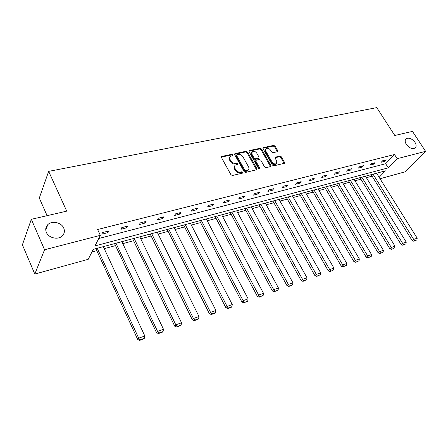 <?xml version="1.0" encoding="UTF-8"?>
<svg xmlns="http://www.w3.org/2000/svg" width="448" height="448" viewBox="0 0 448 448"><rect width="100%" height="100%" fill="white"/><g stroke="black" fill="none" stroke-linecap="round" stroke-linejoin="round"><path stroke-width="0.67" d="M406.33 144.413C409.282 148.098 412.188 149.313 415.05 148.064C416.5 146.759 416.466 144.838 414.954 142.307C412.003 138.634 409.097 137.43 406.235 138.69C404.807 139.983 404.841 141.893 406.33 144.413M46.351 232.344C48.58 238.034 58.061 240.162 62.21 235.973C64.439 233.722 64.949 231.101 63.739 228.099C61.471 222.443 51.996 220.326 47.83 224.61C45.685 226.811 45.192 229.387 46.351 232.344M233.033 154.762L232.014 154.246L221.928 156.391L221.486 157.539L230.927 174.742L232.417 175.487L242.502 173.135L242.788 172.312L241.758 171.802L240.464 172.099C238.532 172.34 236.964 171.556 235.754 169.742L234.965 168.314C234.298 166.992 234.405 165.917 235.267 165.094L237.826 164.198L237.888 163.498L236.863 162.982L235.57 163.274C233.638 163.492 232.07 162.708 230.871 160.91L230.087 159.494C229.443 158.206 229.538 157.153 230.378 156.341L232.971 155.445L233.033 154.762M232.646 155.579L231.566 154.924L221.357 157.108M242.396 173.158L241.293 172.458L239.999 172.76L240.464 172.099M237.502 164.326L236.404 163.649L235.116 163.94L235.57 163.274M277.362 151.71L277.704 150.623L275.083 146.104L273.7 145.398L263.385 147.588L263.021 148.68L272.44 165.11L273.851 165.827L284.424 163.296L284.491 162.316L281.282 156.789L279.899 156.083L275.229 157.198L275.162 158.172L276.752 160.927L276.556 163.559C274.96 164.36 273.459 163.839 272.054 162.002L265.854 151.2L266.034 148.641C267.635 147.834 269.142 148.344 270.553 150.181L271.583 151.962L272.978 152.673L277.362 151.71L274.602 146.759L273.218 146.054L262.881 148.254M379.131 177.302L385.392 170.839L93.262 249.346L88.228 259.308L34.804 274.058L22.4 244.821L31.326 219.307L66.73 211.142L48.658 171.371L376.762 107.626L394.794 135.475L412.468 131.398L425.6 151.34L404.942 171.864L380.027 178.741M31.326 219.307L44.554 249.76L100.33 235.351L94.993 245.913L388.293 167.843L397.169 158.687L425.6 151.34M98.739 238.51L385.678 163.716L394.492 154.51L97.614 229.51L100.33 235.351M394.492 154.51L397.169 158.687M247.47 151.995L246.036 151.273L235.127 153.586L234.713 154.717L244.154 171.674L245.616 172.407L256.816 169.725L256.9 168.717L247.47 151.995L247.01 152.662L245.577 151.939L234.578 154.286M249.458 150.545L260.058 148.294L261.47 149.01L270.889 165.469L270.53 166.6L266.022 167.653L264.594 166.93L260.753 160.171L259.33 159.454L256.306 160.126L255.926 161.258L259.924 168.33L259.868 169.036L258.653 168.627L249.066 151.654L249.458 150.545L248.993 151.211L259.588 148.954L260.058 148.294M34.804 274.058L44.554 249.76M48.658 171.371L39.295 198.055L47.102 215.667M91.918 252L96.807 250.678M104.25 248.662L115.5 245.616M122.797 243.639L133.594 240.716M140.756 238.778L151.127 235.973M158.155 234.069L168.118 231.375M175.017 229.505L184.598 226.912M191.374 225.075L200.586 222.583M207.245 220.78L216.104 218.383M222.645 216.614L231.174 214.306M237.602 212.565L245.812 210.342M252.134 208.628L260.036 206.489M266.252 204.809L273.868 202.748M279.983 201.09L287.319 199.102M293.339 197.473L300.412 195.563M306.337 193.956L313.152 192.114M318.987 190.534L325.562 188.754M331.302 187.197L337.641 185.483M343.302 183.949L349.418 182.297M354.99 180.785L360.898 179.189M366.386 177.699L372.086 176.159M385.678 163.716L388.293 167.843M384.838 161.291L381.276 162.21L382.659 160.748L386.221 159.835L384.838 161.291L384.238 160.345M373.638 164.175L369.986 165.116L371.353 163.649L375.01 162.708L373.638 164.175L373.033 163.218M362.141 167.138L358.394 168.101L359.75 166.622L363.502 165.659L362.141 167.138L361.536 166.163M350.347 170.178L346.5 171.17L347.838 169.674L351.691 168.689L350.347 170.178L349.737 169.187M338.234 173.298L334.281 174.317L335.602 172.81L339.562 171.797L338.234 173.298L337.624 172.295M325.791 176.501L321.731 177.548L323.042 176.03L327.102 174.989L325.791 176.501L325.181 175.482M313.012 179.794L308.84 180.869L310.128 179.346L314.306 178.27L313.012 179.794L312.402 178.758M299.874 183.176L295.585 184.285L296.85 182.745L301.146 181.647L299.874 183.176L299.258 182.129M286.362 186.659L281.954 187.796L283.198 186.245L287.616 185.114L286.362 186.659L285.751 185.59M272.468 190.238L267.932 191.408L269.153 189.846L273.7 188.681L272.468 190.238L271.858 189.151M258.171 193.922L253.501 195.126L254.694 193.553L259.375 192.354L258.171 193.922L257.555 192.819M243.449 197.714L238.638 198.951L239.809 197.372L244.625 196.134L243.449 197.714L242.833 196.594M228.29 201.617L223.334 202.894L224.47 201.303L229.438 200.026L228.29 201.617L227.674 200.48M212.666 205.643L207.558 206.959L208.667 205.352L213.786 204.042L212.666 205.643L212.055 204.484M196.566 209.793L191.296 211.148L192.371 209.53L197.646 208.174L196.566 209.793L195.95 208.611M179.956 214.071L174.524 215.471L175.56 213.842L181.003 212.442L179.956 214.071L179.346 212.867M162.826 218.484L157.214 219.929L158.206 218.288L163.828 216.849L162.826 218.484L162.21 217.263M145.135 223.042L139.339 224.532L140.291 222.88L146.098 221.39L145.135 223.042L144.519 221.794M126.862 227.746L120.876 229.292L121.778 227.629L127.781 226.089L126.862 227.746L126.252 226.481M107.979 232.613L101.797 234.209L102.642 232.529L108.847 230.944L107.979 232.613L107.374 231.319M229.818 157.119L229.639 160.171L230.087 159.494M235.116 163.94C233.184 164.164 231.616 163.38 230.418 161.582L229.639 160.171M234.702 165.855L234.506 168.98L234.965 168.314M239.999 172.76C238.067 173.001 236.499 172.217 235.295 170.408L234.506 168.98M256.564 169.854L247.01 152.662M236.886 154.672L236.594 155.467L244.877 170.33L245.902 170.839L248.231 170.055C249.105 169.232 249.206 168.157 248.528 166.83L242.866 156.722C241.679 154.958 240.134 154.179 238.235 154.381L236.886 154.672M236.527 154.974L236.141 156.139L236.594 155.467M248.321 169.982L246.781 171.186L245.431 171.5L244.412 170.985L236.141 156.139M270.547 166.594L260.994 149.671L259.588 148.954M255.825 160.518L255.45 161.913L259.448 168.986L259.924 168.33M256.794 153.21C255.36 151.34 253.814 150.825 252.168 151.67L251.961 154.258L254.139 158.11L255.573 158.833L258.894 158.021L258.972 157.041L256.794 153.21M251.698 152.337L251.496 154.924L251.961 154.258M258.597 158.435L255.102 159.494L253.669 158.771L251.496 154.924M265.591 149.257L265.378 151.855L265.854 151.2M276.511 163.621L276.069 164.209C274.467 165.004 272.972 164.489 271.566 162.652L265.378 151.855M284.144 163.425L280.795 157.438L279.406 156.727L275.016 157.718L275.509 157.069M95.872 248.64L137.71 339.506L138.701 338.173L97.238 248.276M103.314 246.641L144.822 335.978L144.34 338.296L140.062 339.842L139.664 340.374L143.937 338.828L144.34 338.296M140.062 339.842L138.701 338.173L144.822 335.978M139.664 340.374L137.71 339.506M114.559 243.622L156.531 332.73L157.573 331.397L115.976 243.242M121.856 241.662L163.486 329.274L163.027 331.554L158.889 333.043L158.469 333.575L162.602 332.086L163.027 331.554M158.889 333.043L157.573 331.397L163.486 329.274M158.469 333.575L156.531 332.73M132.653 238.756L174.731 326.183L175.818 324.845L134.12 238.364M139.81 236.835L181.535 322.795L181.093 325.03L177.089 326.474L176.652 327.006L180.65 325.562L181.093 325.03M177.089 326.474L175.818 324.845L181.535 322.795M176.652 327.006L174.731 326.183M150.181 234.046L192.338 319.844L193.463 318.511L151.693 233.643M157.209 232.159L199.002 316.523L198.57 318.718L194.701 320.118L194.247 320.65L198.117 319.25L198.57 318.718M194.701 320.118L193.463 318.511L199.002 316.523M194.247 320.65L192.338 319.844M167.171 229.482L209.378 313.706L210.549 312.374L168.722 229.068M174.07 227.629L215.908 310.453L215.494 312.609L211.742 313.964L211.277 314.496L215.023 313.141L215.494 312.609M211.742 313.964L210.549 312.374L215.908 310.453M211.277 314.496L209.378 313.706M183.652 225.053L225.887 307.765L227.086 306.438L185.237 224.627M190.422 223.233L232.277 304.573L231.879 306.695L228.25 308.006L227.769 308.538L231.398 307.222L231.879 306.695M228.25 308.006L227.086 306.438L232.277 304.573M227.769 308.538L225.887 307.765M199.634 220.758L241.881 302.008L243.113 300.681L201.258 220.321M206.293 218.971L248.147 298.872L247.761 300.961L243.746 302.758L247.262 301.493L247.761 300.961M244.244 302.232L243.113 300.681L248.147 298.872M243.746 302.758L241.881 302.008M215.152 216.586L257.387 296.43L258.653 295.103L216.81 216.143M221.693 214.827L263.53 293.35L263.161 295.4L259.235 297.164L263.161 295.4M259.745 296.632L258.653 295.103L263.53 293.35M259.235 297.164L257.387 296.43M230.222 212.537L272.423 291.015L273.717 289.694L231.907 212.089M236.65 210.812L278.449 287.991L278.09 290.013L274.26 291.732L278.09 290.013M274.781 291.206L273.717 289.694L278.449 287.991M274.26 291.732L272.423 291.015M244.86 208.606L287.017 285.762L288.338 284.441L246.574 208.146M251.182 206.903L292.93 282.794L292.583 284.777L288.842 286.468L292.583 284.777M289.369 285.942L288.338 284.441L292.93 282.794M288.842 286.468L287.017 285.762M259.09 204.781L301.185 280.661L302.529 279.345L260.826 204.316M265.306 203.112L306.986 277.743L306.65 279.703L302.994 281.35L306.65 279.703M303.531 280.829L302.529 279.345L306.986 277.743M302.994 281.35L301.185 280.661M272.922 201.062L314.944 275.71L316.305 274.4L274.68 200.592M279.037 199.422L320.639 272.843L320.314 274.77L316.736 276.382L320.314 274.77M317.285 275.862L316.305 274.4L320.639 272.843M316.736 276.382L314.944 275.71M286.378 197.45L328.311 270.9L329.694 269.59L288.154 196.969M292.393 195.832L333.906 268.078L333.592 269.976L330.092 271.561L333.592 269.976M330.646 271.04L329.694 269.59L333.906 268.078M330.092 271.561L328.311 270.9M299.466 193.928L341.309 266.218L342.709 264.919L301.263 193.446M305.39 192.338L346.802 263.446L346.5 265.317L343.073 266.868L346.5 265.317M343.633 266.347L342.709 264.919L346.802 263.446M343.073 266.868L341.309 266.218M312.211 190.506L353.942 261.671L355.359 260.378L314.026 190.019M318.046 188.938L359.341 258.944L359.05 260.786L355.695 262.31L359.05 260.786M356.261 261.789L355.359 260.378L359.341 258.944M355.695 262.31L353.942 261.671M324.621 187.169L366.234 257.247L367.668 255.954L326.452 186.682M330.361 185.629L371.543 254.565L371.258 256.379L367.97 257.869L371.258 256.379M368.547 257.354L367.668 255.954L371.543 254.565M367.97 257.869L366.234 257.247M336.706 183.921L378.196 252.941L379.641 251.658L338.554 183.428M342.362 182.403L383.415 250.303L383.135 252.09L379.921 253.551L383.135 252.09M380.498 253.042L379.641 251.658L383.415 250.303M379.921 253.551L378.196 252.941M348.482 180.757L389.838 248.752L391.3 247.47L350.342 180.258M354.054 179.262L394.974 246.154L394.705 247.912L391.552 249.351L394.705 247.912M392.134 248.842L391.3 247.47L394.974 246.154M391.552 249.351L389.838 248.752M359.962 177.671L401.178 244.67L402.651 243.393L361.833 177.173M365.456 176.198L406.23 242.11L405.966 243.846L402.875 245.258L405.966 243.846M403.469 244.748L402.651 243.393L406.23 242.11M402.875 245.258L401.178 244.67M371.157 174.664L412.227 240.694L413.711 239.422L373.038 174.16M376.572 173.208L417.194 238.174L416.942 239.882L413.913 241.27L416.942 239.882M414.506 240.766L413.711 239.422L417.194 238.174M413.913 241.27L412.227 240.694M231.566 154.924L232.014 154.246M241.293 172.458L241.758 171.802M236.404 163.649L236.863 162.982M230.418 161.582L230.871 160.91M235.295 170.408L235.754 169.742M221.486 157.069L221.928 156.391M256.424 169.372L256.9 168.717M234.679 154.258L235.127 153.586M245.577 151.939L246.036 151.273M244.412 170.985L244.877 170.33M245.431 171.5L245.902 170.839M246.781 171.186L247.251 170.531M260.994 149.671L261.47 149.01M270.402 166.118L270.889 165.469M255.45 161.913L255.926 161.258M253.669 158.771L254.139 158.11M255.102 159.494L255.573 158.833M258.121 158.822L258.597 158.161M271.566 162.652L272.054 162.002M279.406 156.727L279.899 156.083M280.795 157.438L281.282 156.789M283.993 162.954L284.491 162.316M262.909 148.249L263.385 147.588M273.218 146.054L273.7 145.398M274.602 146.759L275.083 146.104M277.222 151.278L277.704 150.623M221.385 156.856L221.581 156.554M234.612 154.022L234.802 153.742M247.761 170.716L248.231 170.055M258.423 158.676L258.894 158.021M276.069 164.209L276.556 163.559M45.746 229.992L47.83 224.61M405.658 139.294L406.235 138.69"/></g></svg>
